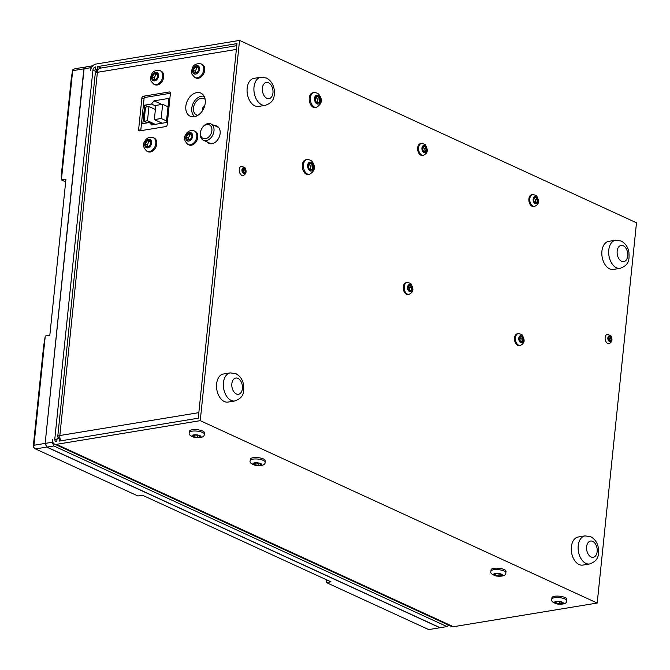 <?xml version="1.0" encoding="UTF-8"?>
<svg xmlns="http://www.w3.org/2000/svg" width="670" height="670" viewBox="0 0 670 670"><rect width="100%" height="100%" fill="white"/><g stroke="black" fill="none" stroke-linecap="round" stroke-linejoin="round"><path stroke-width="1" d="M155.633 147.635A7.487 5.31 114.7 0 1 147.936 151.705L146.973 151.261A7.487 5.31 -65.3 0 0 154.678 147.191A7.487 5.31 -65.3 0 0 153.229 137.652L154.184 138.095A7.487 5.31 114.7 0 1 155.633 147.635M204.3 66.816A7.487 5.31 114.7 0 1 202.683 75.308A7.487 5.31 114.7 0 1 195.866 77.98L194.911 77.536A7.487 5.31 114.7 0 0 201.72 74.864A7.487 5.31 114.7 0 0 203.345 66.372A7.487 5.31 114.7 0 0 201.159 63.926L202.122 64.37A7.487 5.31 114.7 0 1 204.3 66.816M240.396 174.074A4.79 3.049 -99.4 0 1 239.299 169.175A4.79 3.049 -99.4 0 1 241.56 166.118L245.078 167.818C246.903 171.512 246.25 174.1 243.109 175.582A4.79 3.049 -99.4 0 1 240.396 174.074M304.079 172.182A7.487 4.757 -99.4 0 1 302.363 164.527A7.487 4.757 -99.4 0 1 305.889 159.753L307.036 159.569A7.487 4.757 80.6 0 0 303.51 164.334A7.487 4.757 80.6 0 0 305.219 171.997A7.487 4.757 80.6 0 0 309.465 174.342L308.326 174.527A7.487 4.757 -99.4 0 1 304.079 172.182M404.705 292.631A5.988 3.802 -99.4 0 1 403.34 286.5A5.988 3.802 -99.4 0 1 406.154 282.69L407.067 282.539A5.988 3.802 80.6 0 0 404.253 286.35A5.988 3.802 80.6 0 0 405.618 292.48A5.988 3.802 80.6 0 0 409.018 294.356L408.105 294.507A5.988 3.802 -99.4 0 1 404.705 292.631M199.518 430.056A7.487 2.278 5.9 0 1 204.417 432.745L204.275 434.16A7.487 2.278 5.9 0 0 199.367 431.472A7.487 2.278 5.9 0 0 189.376 432.619L189.526 431.204A7.487 2.278 5.9 0 1 199.518 430.056M260.37 458.012A7.487 2.278 5.9 0 1 265.27 460.7L265.127 462.116A7.487 2.278 5.9 0 0 260.22 459.436A7.487 2.278 5.9 0 0 250.228 460.583L250.379 459.159A7.487 2.278 5.9 0 1 260.37 458.012M561.954 596.576A7.487 2.278 5.9 0 1 566.854 599.265L566.711 600.68A7.487 2.278 5.9 0 0 561.803 598A7.487 2.278 5.9 0 0 551.812 599.139L551.963 597.724A7.487 2.278 5.9 0 1 561.954 596.576M606.283 342.186A4.79 3.049 -99.4 0 1 605.186 337.286A4.79 3.049 -99.4 0 1 607.447 334.229L610.965 335.93C612.799 339.623 612.145 342.211 609.005 343.685A4.79 3.049 -99.4 0 1 606.283 342.186M515.933 343.735A5.988 3.802 -99.4 0 1 514.56 337.605A5.988 3.802 -99.4 0 1 517.382 333.786L518.295 333.635A5.988 3.802 80.6 0 0 515.473 337.454A5.988 3.802 80.6 0 0 516.846 343.584A5.988 3.802 80.6 0 0 520.238 345.46L519.334 345.611A5.988 3.802 -99.4 0 1 515.933 343.735M310.997 105.215A7.487 4.757 -99.4 0 1 309.289 97.552A7.487 4.757 -99.4 0 1 312.815 92.787L313.954 92.594A7.487 4.757 80.6 0 0 310.428 97.368A7.487 4.757 80.6 0 0 312.136 105.023A7.487 4.757 80.6 0 0 316.382 107.367L315.243 107.56A7.487 4.757 -99.4 0 1 310.997 105.215M419.077 153.581A5.988 3.802 -99.4 0 1 417.703 147.45A5.988 3.802 -99.4 0 1 420.526 143.64L421.438 143.489A5.988 3.802 80.6 0 0 418.616 147.308A5.988 3.802 80.6 0 0 419.99 153.43A5.988 3.802 80.6 0 0 423.381 155.306L422.469 155.457A5.988 3.802 -99.4 0 1 419.077 153.581M530.297 204.685A5.988 3.802 -99.4 0 1 528.931 198.555A5.988 3.802 -99.4 0 1 531.754 194.744L532.667 194.593A5.988 3.802 80.6 0 0 529.844 198.404A5.988 3.802 80.6 0 0 531.209 204.534A5.988 3.802 80.6 0 0 534.61 206.41L533.697 206.561A5.988 3.802 -99.4 0 1 530.297 204.685M214.643 125.625A9.506 6.75 114.7 0 1 216.871 126.077A9.506 6.75 114.7 0 1 219.752 135.549A9.506 6.75 114.7 0 1 211.963 143.723A9.506 6.75 114.7 0 1 208.923 143.355A9.506 6.75 114.7 0 1 207.139 141.956M166.704 126.01A1.499 1.064 114.7 0 1 165.85 126.563L139.611 130.885A1.499 1.064 114.7 0 1 139.134 130.826A1.499 1.064 114.7 0 1 138.849 130.6A1.499 1.064 114.7 0 1 138.615 129.653L141.898 97.87A1.499 1.064 114.7 0 1 142.341 96.815A1.499 1.064 114.7 0 1 143.187 96.262L169.426 91.941A1.499 1.064 114.7 0 1 169.912 91.999A1.499 1.064 114.7 0 1 170.197 92.226A1.499 1.064 114.7 0 1 170.423 93.172L167.14 124.955A1.499 1.064 114.7 0 1 166.704 126.01M60.937 440.81A5.988 3.802 -99.4 0 1 60.56 440.064A5.988 3.802 -99.4 0 1 60.066 438.607A5.988 3.802 -99.4 0 1 59.848 435.534A5.988 1.826 -174.1 0 0 57.746 436.58A5.988 1.826 -174.1 0 0 57.729 436.681A5.988 1.826 -174.1 0 0 59.119 438.046L59.932 437.912M236.753 45.677L100.249 68.156A5.988 3.802 80.6 0 0 98.925 68.809A5.988 3.802 80.6 0 0 98.189 69.705A5.988 3.802 80.6 0 0 97.385 72.31A5.988 1.826 -174.1 0 0 95.282 73.357A5.988 1.826 -174.1 0 0 95.257 73.457A5.988 1.826 -174.1 0 0 95.257 73.558M597.205 603.042L453.448 626.718A5.988 4.255 114.7 0 1 451.538 626.483L54.58 444.101A5.988 4.255 -65.3 0 0 56.498 444.336L200.246 420.659L597.205 603.042L636.5 222.792L239.542 40.409L200.246 420.659M53.851 445.969L446.974 626.584L440.123 627.715L47.001 447.091L53.851 445.969L52.227 442.25L52.52 439.411A5.988 4.255 -65.3 0 0 53.441 443.205A5.988 4.255 -65.3 0 0 54.58 444.101M92.837 65.76L86.296 66.841L84.085 68.801L90.936 67.67L90.643 70.509A5.988 4.255 114.7 0 1 92.393 66.271A5.988 4.255 114.7 0 1 95.793 64.085L239.542 40.409M505.858 572.724L506.001 571.301A7.487 2.278 -174.1 0 0 501.101 568.621A7.487 2.278 -174.1 0 0 491.11 569.768L490.959 571.183A7.487 2.278 5.9 0 1 500.951 570.036A7.487 2.278 5.9 0 1 505.858 572.724C506.084 575.555 502.894 576.661 496.277 576.033C491.83 574.625 490.063 573.009 490.959 571.183M140.742 130.7L144.134 97.862A1.499 1.064 114.7 0 1 144.259 97.694A1.499 1.064 114.7 0 1 144.393 97.544L170.415 93.256M208.027 123.556A8.986 6.373 -65.3 0 0 200.665 131.286A8.986 6.373 -65.3 0 0 203.395 140.239A8.986 6.373 -65.3 0 0 206.268 140.583A8.986 6.373 -65.3 0 0 213.621 132.861A8.986 6.373 -65.3 0 0 210.891 123.908A8.986 6.373 -65.3 0 0 208.027 123.556M211.879 143.74A8.986 6.373 114.7 0 1 210.104 143.321L203.395 140.239M205.456 138.724A7.487 5.31 114.7 0 1 200.481 132.568A7.487 5.31 114.7 0 1 206.921 124.536A7.487 5.31 114.7 0 1 211.888 130.692A7.487 5.31 114.7 0 1 205.456 138.724M196.645 140.876A7.487 5.31 114.7 0 1 188.948 144.946L187.994 144.511A7.487 5.31 -65.3 0 0 195.69 140.44A7.487 5.31 -65.3 0 0 194.241 130.901L195.205 131.337A7.487 5.31 114.7 0 1 196.645 140.876M160.147 70.685L161.11 71.129A7.487 5.31 114.7 0 1 163.287 73.566A7.487 5.31 114.7 0 1 161.671 82.058A7.487 5.31 114.7 0 1 154.854 84.73L153.899 84.294A7.487 5.31 114.7 0 0 160.708 81.623A7.487 5.31 114.7 0 0 162.333 73.13A7.487 5.31 114.7 0 0 160.147 70.685C150.968 69.203 150.122 76.899 151.052 81.196L153.899 84.294M194.292 116.722A12.73 9.028 -65.3 0 0 204.719 105.776A12.73 9.028 -65.3 0 0 200.849 93.097A12.73 9.028 -65.3 0 0 196.779 92.602A12.73 9.028 -65.3 0 0 186.352 103.549A12.73 9.028 -65.3 0 0 190.221 116.228A12.73 9.028 -65.3 0 0 194.292 116.722M96.907 72.402L96.949 71.983A2.998 2.127 114.7 0 1 97.301 70.719M97.669 70.886L95.207 69.755L95.5 66.916A2.998 2.127 -65.3 0 0 93.8 68.013A2.998 2.127 -65.3 0 0 92.921 70.132L96.949 71.983M101.019 68.03L97.778 66.548L236.971 43.625L198.261 418.197L59.069 441.12L59.362 438.281L57.084 438.657L56.791 441.496A2.998 2.127 114.7 0 1 55.828 441.379A2.998 2.127 114.7 0 1 55.258 440.927A2.998 2.127 114.7 0 1 54.798 439.034L92.921 70.132M579.089 564.525A14.229 9.037 -99.4 0 1 571.275 549.66A14.229 9.037 -99.4 0 1 578.168 537.013L585.019 535.883A14.229 9.037 80.6 0 0 578.126 548.537A14.229 9.037 80.6 0 0 585.932 563.403A14.229 9.037 80.6 0 0 589.642 563.956L582.791 565.086A14.229 9.037 -99.4 0 1 579.089 564.525M609.641 268.879A14.229 9.037 -99.4 0 1 601.827 254.014A14.229 9.037 -99.4 0 1 608.72 241.359L615.571 240.237A14.229 9.037 80.6 0 0 608.678 252.883A14.229 9.037 80.6 0 0 616.484 267.749A14.229 9.037 80.6 0 0 620.194 268.31L613.343 269.441A14.229 9.037 -99.4 0 1 609.641 268.879M254.876 105.885A14.229 9.037 -99.4 0 1 247.062 91.02A14.229 9.037 -99.4 0 1 253.955 78.365L260.798 77.234A14.229 9.037 80.6 0 0 253.913 89.889A14.229 9.037 80.6 0 0 261.719 104.755A14.229 9.037 80.6 0 0 265.421 105.316L258.578 106.438A14.229 9.037 -99.4 0 1 254.876 105.885M224.324 401.531A14.229 9.037 -99.4 0 1 216.51 386.665A14.229 9.037 -99.4 0 1 223.403 374.011L230.246 372.889A14.229 9.037 80.6 0 0 223.353 385.535A14.229 9.037 80.6 0 0 231.167 400.4A14.229 9.037 80.6 0 0 234.869 400.962L228.026 402.084A14.229 9.037 -99.4 0 1 224.324 401.531M45.258 336.005L49.823 335.251L65.953 179.175L61.389 179.929L72.678 70.677L83.859 68.834L45.15 443.414L33.969 445.257L33.642 447.3L33.5 444.143L43.617 346.239L45.258 336.005L33.969 445.257M84.085 68.801L45.15 443.414L46.774 447.133L439.897 627.748L428.716 629.591L326.407 582.59L326.282 579.676M86.196 66.933L74.889 68.717L72.645 69.889L71.33 78.072L61.213 175.976L61.389 179.929L65.668 181.897M33.642 447.3L35.594 448.975L46.95 446.982M326.692 579.868L326.407 582.59L330.972 581.836L142.467 495.222L137.903 495.976L35.594 448.975M72.645 69.889L72.678 70.677M86.154 66.966L84.077 68.926M52.227 442.25L45.376 443.373L47.001 447.091M448.607 625.135L446.974 626.584M90.936 67.67L92.15 66.598M98.189 69.705L97.485 69.379L97.778 66.548M95.207 69.755L97.485 69.379M59.362 438.281L60.066 438.607M197.776 115.391A8.986 6.373 114.7 0 1 196.578 115.022A8.986 6.373 114.7 0 1 193.848 106.078A8.986 6.373 114.7 0 1 201.209 98.348A8.986 6.373 114.7 0 1 204.082 98.699A8.986 6.373 114.7 0 1 205.137 99.369M204.501 106.48A2.245 1.591 -65.3 0 0 204.383 106.496A2.245 1.591 -65.3 0 0 202.683 108.029A2.245 1.591 -65.3 0 0 202.759 110.274M204.149 96.338A11.231 7.973 -65.3 0 0 191.771 108.272A11.231 7.973 -65.3 0 0 194.828 116.614M156.211 79.445L157.952 76.137L156.847 73.298L154 73.767L152.249 77.075L153.363 79.914L156.211 79.445M157.291 74.429L155.909 74.655L154.167 77.954L154.837 79.671M154.167 77.954L152.249 77.075M155.909 74.655L154 73.767M190.942 133.514L192.047 136.353L190.305 139.661L187.458 140.131L186.344 137.291L188.086 133.983L190.942 133.514M188.932 139.888L188.262 138.171L190.004 134.863L191.386 134.636M190.004 134.863L188.086 133.983M188.262 138.171L186.344 137.291M210.891 123.908L217.608 126.99A8.986 6.373 114.7 0 1 219.082 128.062M155.314 124.335L147.492 120.742L148.958 106.555L145.532 107.116L144.067 121.303L147.417 122.845M155.381 109.503L148.958 106.555M166.537 120.943L161.185 118.489L154.334 119.612L162.157 123.205M154.334 119.612L155.8 105.424L162.651 104.302L168.002 106.756M162.651 104.302L161.185 118.489M161.855 104.428L154.033 100.835L168.865 98.39L166.369 122.51L151.537 124.955L149.552 122.493L142.819 123.607L144.728 105.157L148.078 106.698M154.033 100.835L151.462 104.051L155.742 106.019M151.462 104.051L144.728 105.157M147.492 120.742L144.067 121.303M149.552 122.493L154.025 124.545M500.967 574.324L497.467 573.604L494.611 574.073L495.264 575.262L498.765 575.982L501.621 575.513L500.967 574.324M495.398 573.939L495.264 575.262M498.982 573.914L498.765 575.982M535.171 203.035L533.655 200.858L533.948 198.019L535.757 197.365L537.273 199.543L536.98 202.382L535.171 203.035M534.132 197.952L535.447 199.844L537.273 199.543M535.447 199.844L535.154 202.683L536.98 202.382M423.942 151.939L422.427 149.753L422.72 146.914L424.529 146.261L426.045 148.439L425.752 151.278L423.942 151.939M422.904 146.847L424.219 148.74L426.045 148.439M424.219 148.74L423.926 151.579L425.752 151.278M317.086 103.155L315.193 100.425L315.562 96.882L317.815 96.061L319.707 98.791L319.347 102.334L317.086 103.155M315.788 96.798L317.429 99.16L319.707 98.791M317.429 99.16L317.061 102.711L319.347 102.334M520.799 342.085L519.284 339.908L519.577 337.069L521.386 336.407L522.902 338.593L522.608 341.432L520.799 342.085M519.761 337.002L521.076 338.894L522.902 338.593M521.076 338.894L520.783 341.734L522.608 341.432M609.29 340.754L609.667 338.434L608.62 336.918M609.449 340.988L608.243 339.246L608.477 336.977L609.918 336.449L611.132 338.191L610.898 340.46L609.449 340.988M609.667 338.434L611.132 338.191M609.432 340.703L610.898 340.46M561.82 602.28L558.319 601.559L555.464 602.029L556.117 603.218L559.618 603.938L562.473 603.469L561.82 602.28M556.251 601.903L556.117 603.218M559.835 601.869L559.618 603.938M260.236 463.715L256.736 462.995L253.88 463.472L254.533 464.653L258.034 465.374L260.89 464.905L260.236 463.715M254.667 463.339L254.533 464.653M258.252 463.313L258.034 465.374M199.384 435.76L195.883 435.039L193.027 435.508L193.68 436.698L197.181 437.418L200.037 436.949L199.384 435.76M193.814 435.383L193.68 436.698M197.399 435.349L197.181 437.418M409.571 290.981L408.064 288.803L408.357 285.964L410.166 285.311L411.673 287.489L411.38 290.328L409.571 290.981M408.533 285.897L409.847 287.79L411.673 287.489M409.847 287.79L409.554 290.629L411.38 290.328M310.16 170.121L308.275 167.399L308.635 163.849L310.897 163.028L312.79 165.758L312.421 169.301L310.16 170.121M308.87 163.765L310.512 166.135L312.79 165.758M310.512 166.135L310.143 169.678L312.421 169.301M243.403 172.651L243.779 170.322L242.733 168.815M243.562 172.877L242.347 171.135L242.582 168.865L244.031 168.338L245.245 170.088L245.002 172.358L243.562 172.877M243.779 170.322L245.245 170.088M243.545 172.592L245.002 172.358M198.973 69.387L197.859 66.548L195.012 67.017L193.27 70.325L194.375 73.156L197.231 72.687L198.973 69.387M198.303 67.67L196.93 67.896L195.012 67.017M196.93 67.896L195.188 71.204L193.27 70.325M195.188 71.204L195.858 72.913M151.035 143.104L149.293 146.412L146.437 146.881L145.331 144.05L147.073 140.742L149.929 140.273L151.035 143.104M147.919 146.638L147.249 144.929L145.331 144.05M147.249 144.929L148.991 141.621L147.073 140.742M148.991 141.621L150.365 141.395M150.926 145.214A4.489 3.191 114.7 0 1 146.094 147.542A4.489 3.191 114.7 0 1 145.44 141.939A4.489 3.191 114.7 0 1 150.273 139.611A4.489 3.191 114.7 0 1 150.926 145.214M192.935 72.469A4.489 3.191 -65.3 0 0 197.449 73.256A4.489 3.191 -65.3 0 0 199.3 67.234A4.489 3.191 -65.3 0 0 194.786 66.447A4.489 3.191 -65.3 0 0 192.935 72.469M242.632 172.55A2.873 1.826 -99.4 0 1 242.339 168.513A2.873 1.826 -99.4 0 1 244.96 168.673A2.873 1.826 -99.4 0 1 245.245 172.701A2.873 1.826 -99.4 0 1 242.632 172.55M308.711 169.602A4.489 2.856 -99.4 0 1 308.259 163.304A4.489 2.856 -99.4 0 1 312.346 163.555A4.489 2.856 -99.4 0 1 312.798 169.853A4.489 2.856 -99.4 0 1 308.711 169.602M408.415 290.562A3.593 2.286 -99.4 0 1 408.055 285.529A3.593 2.286 -99.4 0 1 411.321 285.722A3.593 2.286 -99.4 0 1 411.682 290.763A3.593 2.286 -99.4 0 1 408.415 290.562M195.004 437.376A4.489 1.365 -174.1 0 0 200.732 437.091A4.489 1.365 -174.1 0 0 198.06 435.081A4.489 1.365 -174.1 0 0 192.332 435.366A4.489 1.365 -174.1 0 0 195.004 437.376M255.856 465.34A4.489 1.365 -174.1 0 0 261.585 465.047A4.489 1.365 -174.1 0 0 258.913 463.037A4.489 1.365 -174.1 0 0 253.185 463.322A4.489 1.365 -174.1 0 0 255.856 465.34M557.44 603.896A4.489 1.365 -174.1 0 0 563.169 603.611A4.489 1.365 -174.1 0 0 560.497 601.601A4.489 1.365 -174.1 0 0 554.768 601.886A4.489 1.365 -174.1 0 0 557.44 603.896M608.519 340.653A2.873 1.826 -99.4 0 1 608.234 336.625A2.873 1.826 -99.4 0 1 610.847 336.784A2.873 1.826 -99.4 0 1 611.141 340.812A2.873 1.826 -99.4 0 1 608.519 340.653M519.635 341.666A3.593 2.286 -99.4 0 1 519.275 336.633A3.593 2.286 -99.4 0 1 522.55 336.826A3.593 2.286 -99.4 0 1 522.91 341.868A3.593 2.286 -99.4 0 1 519.635 341.666M315.629 102.636A4.489 2.856 -99.4 0 1 315.176 96.338A4.489 2.856 -99.4 0 1 319.272 96.581A4.489 2.856 -99.4 0 1 319.724 102.879A4.489 2.856 -99.4 0 1 315.629 102.636M422.778 151.52A3.593 2.286 -99.4 0 1 422.418 146.479A3.593 2.286 -99.4 0 1 425.693 146.68A3.593 2.286 -99.4 0 1 426.053 151.713A3.593 2.286 -99.4 0 1 422.778 151.52M534.007 202.625A3.593 2.286 -99.4 0 1 533.647 197.583A3.593 2.286 -99.4 0 1 536.921 197.784A3.593 2.286 -99.4 0 1 537.281 202.817A3.593 2.286 -99.4 0 1 534.007 202.625M138.615 129.653L140.75 130.633M236.368 49.421L97.385 72.31L59.848 435.534L198.831 412.645M56.498 444.336L453.448 626.718M496.587 575.94A4.489 1.365 -174.1 0 0 502.316 575.656A4.489 1.365 -174.1 0 0 499.644 573.646A4.489 1.365 -174.1 0 0 493.916 573.93A4.489 1.365 -174.1 0 0 496.587 575.94M143.187 96.262L145.558 97.351M191.947 138.464A4.489 3.191 114.7 0 1 187.106 140.792A4.489 3.191 114.7 0 1 186.453 135.181A4.489 3.191 114.7 0 1 191.293 132.853A4.489 3.191 114.7 0 1 191.947 138.464M151.923 79.227A4.489 3.191 -65.3 0 0 156.437 80.015A4.489 3.191 -65.3 0 0 158.287 73.993A4.489 3.191 -65.3 0 0 153.773 73.206A4.489 3.191 -65.3 0 0 151.923 79.227M591.082 556.971A8.233 5.234 -99.4 0 1 586.619 546.745A8.233 5.234 -99.4 0 1 592.699 541.368A8.233 5.234 -99.4 0 1 597.163 551.594A8.233 5.234 -99.4 0 1 591.082 556.971M621.634 261.325A8.233 5.234 -99.4 0 1 617.17 251.099A8.233 5.234 -99.4 0 1 623.251 245.714A8.233 5.234 -99.4 0 1 627.715 255.948A8.233 5.234 -99.4 0 1 621.634 261.325M266.869 98.331A8.233 5.234 -99.4 0 1 262.406 88.097A8.233 5.234 -99.4 0 1 268.486 82.72A8.233 5.234 -99.4 0 1 272.95 92.946A8.233 5.234 -99.4 0 1 266.869 98.331M236.317 393.977A8.233 5.234 -99.4 0 1 231.853 383.751A8.233 5.234 -99.4 0 1 237.934 378.366A8.233 5.234 -99.4 0 1 242.398 388.592A8.233 5.234 -99.4 0 1 236.317 393.977M54.798 439.034L56.942 440.014M141.898 97.87L144.033 98.85M170.264 92.326L169.426 91.941M153.229 137.652C149.393 136.68 146.554 137.936 144.712 141.42C142.442 144.402 143.196 147.676 146.973 151.261M201.159 63.926C191.989 62.444 191.134 70.149 192.064 74.437L194.911 77.536M309.465 174.342C314.841 171.143 315.863 167.098 312.53 162.224C311.676 160.524 309.85 159.636 307.036 159.569M409.018 294.356C414.948 291.442 412.611 287.639 411.464 284.658C411.296 283.636 409.831 282.933 407.067 282.539M189.376 432.619C188.471 434.445 190.246 436.061 194.694 437.477C201.31 438.096 204.501 436.991 204.275 434.16M250.228 460.583C249.332 462.401 251.099 464.017 255.546 465.432C262.163 466.052 265.353 464.946 265.127 462.116M551.812 599.139C550.916 600.965 552.683 602.581 557.13 603.997C563.746 604.616 566.937 603.511 566.711 600.68M520.238 345.46C526.168 342.546 523.84 338.744 522.692 335.762C522.516 334.74 521.051 334.029 518.295 333.635M316.382 107.367C321.759 104.168 322.781 100.132 319.448 95.249C318.602 93.557 316.768 92.669 313.954 92.594M423.381 155.306C429.311 152.4 426.983 148.589 425.835 145.616C425.659 144.586 424.194 143.883 421.438 143.489M534.61 206.41C540.539 203.504 538.211 199.694 537.064 196.712C536.888 195.69 535.422 194.987 532.667 194.593M95.257 73.457L57.729 436.681M194.241 130.901C190.414 129.921 187.567 131.178 185.724 134.67C183.454 137.643 184.217 140.926 187.994 144.511M589.642 563.956C599.683 560.246 598.528 554.107 598.385 547.976C597.447 542.708 594.868 538.94 590.63 536.67L585.019 535.883M620.194 268.31C630.236 264.6 629.08 258.461 628.937 252.33C627.999 247.062 625.42 243.294 621.191 241.024L615.571 240.237M265.421 105.316C275.462 101.605 274.315 95.467 274.164 89.328C273.234 84.068 270.655 80.299 266.417 78.03L260.798 77.234M234.869 400.962C244.91 397.251 243.763 391.113 243.612 384.982C242.682 379.714 240.103 375.945 235.865 373.676L230.246 372.889"/></g></svg>
